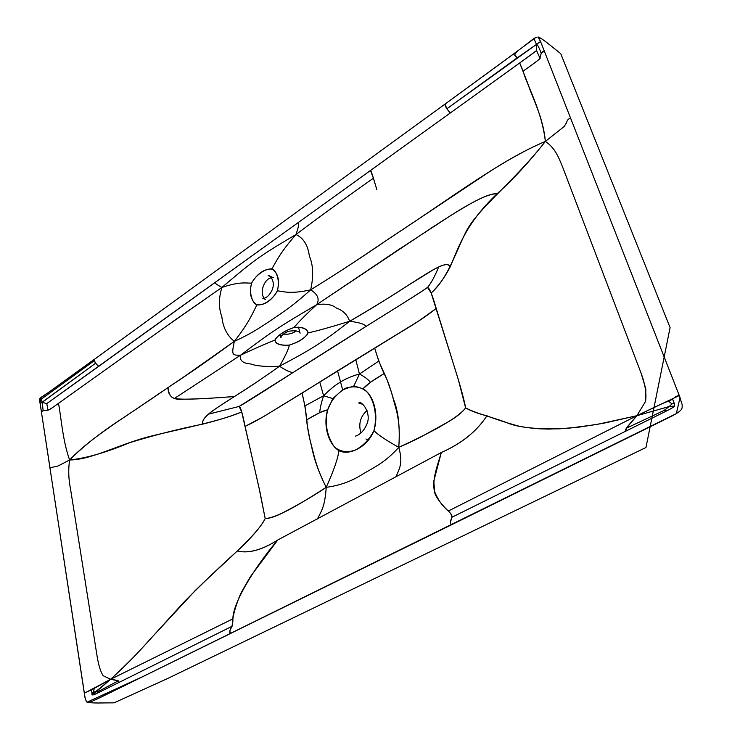 <?xml version="1.0" encoding="UTF-8"?>
<svg xmlns="http://www.w3.org/2000/svg" width="740" height="740" viewBox="0 0 740 740"><rect width="100%" height="100%" fill="white"/><g stroke="black" fill="none" stroke-linecap="round" stroke-linejoin="round"><path stroke-width="1.11" d="M323.602 395.752C321.271 402.782 319.985 408.397 319.745 412.587L306.61 419.904C317.053 413.595 324.065 410.265 327.654 409.895C323.26 424.113 327.441 443.019 338.809 450.632C349.881 456.284 368.03 446.239 373.95 430.652C369.519 439.32 363.34 445.776 355.404 450.022C347.411 452.889 340.409 451.872 334.406 446.988C326.784 435.814 324.536 423.447 327.654 409.895C330.799 400.682 336.885 393.412 345.894 388.093C354.654 385.596 361.768 386.955 367.234 392.191C374.246 400.349 377.631 415.75 373.95 430.652C378.001 434.805 386.271 440.374 398.777 447.349C429.376 433.233 457.302 418.748 465.617 407.907C464.433 400.95 460.558 386.715 456.432 373.46L431.17 293.022L427.526 287.397C431.013 283.411 434.732 276.584 438.681 266.937C434.732 276.584 431.013 283.411 427.526 287.397C429.422 287.786 432.317 294.807 436.221 308.45L458.43 380.018L465.617 407.907C462.815 411.903 457.209 416.444 448.819 421.532L426.776 433.723C418.59 438.321 409.257 442.862 398.777 447.349C386.271 440.374 378.001 434.805 373.95 430.652C379.111 413.346 373.191 394.531 363.081 388.759L353.887 385.91L342.639 389.841L332.806 398.582L327.654 409.895L319.745 412.587C319.985 408.397 321.271 402.782 323.602 395.752L304.954 405.899L306.61 419.904C307.322 427.415 308.978 436.258 311.577 446.433C314.075 459.29 318.959 472.916 326.211 487.327C339.716 485.579 351.907 481.166 362.785 474.081C374.718 467.07 385.179 462.398 398.777 447.349C399.914 433.464 399.119 421.134 396.409 410.358L391.377 392.071L386.743 378.973C381.923 369.556 377.927 359.344 374.764 348.327L378.741 361.101L384.291 373.441C387.427 379.879 390.461 388.38 393.403 398.953C398.379 411.153 400.174 427.285 398.777 447.349C403.198 463.12 399.609 468.254 395.817 477.041C399.609 468.254 403.198 463.12 398.777 447.349C385.179 462.398 374.718 467.07 362.785 474.081C351.907 481.166 339.716 485.579 326.211 487.327C324.98 505.429 322.113 509.99 317.368 518.999C322.113 509.99 324.98 505.429 326.211 487.327C334.166 469.539 338.365 457.311 338.809 450.632C338.365 457.311 334.166 469.539 326.211 487.327C303.937 502.377 286.297 510.683 282.255 513.125C275.002 516.687 269.323 518.509 265.188 518.611C277.334 517.445 296.99 506.058 326.211 487.327C321.142 477.457 317.22 467.449 314.454 457.302L309.958 439.699L307.377 426.12C306.508 414.9 304.732 403.892 302.068 393.107L337.56 370.842L342.639 389.841L337.56 370.842L418.442 321.197L436.221 308.45C427.489 315.434 415.973 323.139 401.681 331.575L292.032 399.184C271.33 411.662 260.452 419.229 245.088 426.397C242.554 413.614 240.574 406.954 239.14 406.436C251.304 399.711 294.168 371.554 328.421 350.011C361.453 329.004 415.593 295.991 427.526 287.397C420.764 292.541 392.644 309.709 365.838 326.543L292.957 372.59C289.636 372.146 285.159 370.019 279.535 366.217C266.557 366.929 256.965 366.18 250.74 363.969C242.831 363.368 239.418 360.463 240.482 355.237C231.407 355.394 231.787 354.358 234.321 341.362L186.397 375.152L124.468 417.073C102.028 431.448 83.74 445.748 69.616 459.984C92.204 459.882 120.028 443.5 153.134 435.62C186.388 427.618 221.787 420.681 241.703 411.903L239.14 406.436L208.403 414.178L239.14 406.436L292.957 372.59C289.636 372.146 285.159 370.019 279.535 366.217C285.548 355.663 288.804 348.623 289.294 345.09C280.192 345.728 275.4 344.054 274.91 340.067C278.203 334.878 284.53 330.715 293.882 327.57C301.568 326.285 310.097 329.578 307.322 334.674C302.891 339.309 296.879 342.786 289.294 345.09C280.395 345.922 272.524 343.064 275.955 338.245C280.497 333.629 286.473 330.077 293.882 327.57C297.572 323.556 300.708 319.347 316.711 304.658L397.963 250.028L449.06 216.617C474.312 200.42 490.305 192.826 497.021 193.834C491.823 193.519 482.961 196.822 470.446 203.731C454.924 212.676 446.692 218.097 432.558 227.208L316.711 304.658C277.407 327.829 272.764 331.039 240.482 355.237C239.418 360.463 242.831 363.368 250.74 363.969C256.965 366.18 266.557 366.929 279.535 366.217C245.384 390.877 217.532 406.177 208.403 414.178C204.074 417.887 202.113 421.217 202.538 424.177C218.42 420.209 231.472 416.111 241.703 411.903L258.834 486.92L265.188 518.611C260.804 526.973 251.507 537.777 237.3 551.013C248.557 553.668 262.043 549.987 277.778 539.987L441.318 452.501C461.464 443.611 476.671 431.374 486.938 415.797C478.697 413.882 471.593 411.246 465.617 407.907C478.688 414.604 493.524 417.314 509.629 423.77C520.1 427.526 536.778 429.209 559.653 428.821L579.383 427.082L603.313 423.299L636.89 415.704C623.145 431.217 626.151 428.867 625.596 431.254L626.419 428.192L636.89 415.704L645.576 401.385L645.854 389.036L641.145 373.302L563.371 168.988C558.201 155.89 554.769 147.815 545.371 141.414C512.977 182.965 476.939 208.967 465.266 233.165C453.935 256.937 446.932 279.045 431.17 293.022C438.478 286.01 444.832 277.269 450.235 266.789C448.884 263.903 445.036 263.949 438.681 266.937C424.538 273.56 392.45 296.823 349.65 321.28C347.375 314.768 342.925 310.347 336.312 308.016C332.279 304.547 325.739 303.428 316.711 304.658C300.708 319.347 297.572 323.556 293.882 327.57C302.012 326.608 306.795 328.338 308.229 332.778C315.092 331.502 328.902 327.672 349.65 321.28C372.942 307.627 391.904 295.982 406.547 286.343L432.613 270.165C443.019 264.161 448.893 263.033 450.235 266.789C459.17 245.661 466.496 222.814 497.021 193.834C512.94 179.644 529.054 162.171 545.371 141.414L564.195 126.503L566.59 122.609C567.164 120.056 568.514 118.604 570.633 118.27C568.514 118.604 567.164 120.056 566.59 122.609L564.195 126.503L545.371 141.414C499.935 160.386 446.303 201.437 391.099 237.235C363.451 256.253 336.635 273.791 310.634 289.849C317.765 294.206 319.791 299.145 316.711 304.658C319.791 299.145 317.765 294.206 310.634 289.849C291.838 306.804 283.531 311.651 272.375 319.44C261.211 326.682 253.228 332.695 234.321 341.362C227.06 335.461 222.916 327.284 221.88 316.84C218.587 308.081 218.596 298.285 221.908 287.453L174.862 320.17L58.423 403.411C60.902 414.049 62.326 439.782 69.616 459.984C68.2 469.345 68.496 478.956 70.504 488.816L97.181 656.741C98.66 665.584 100.668 671.92 103.193 675.74L110.612 679.292C120.528 680.707 118.715 681.041 118.678 682.604L96.422 693.658L92.528 694.888L110.612 679.292C128.418 663.16 138.907 651.783 149.841 639.563L195.027 590.751C222.564 563.677 256.947 535.547 265.188 518.611L260.184 493.007L245.088 426.397L263.671 416.546L302.068 393.107L304.954 405.899L323.602 395.752L332.806 398.582L323.602 395.752C329.689 389.573 335.34 384.994 340.548 382.034C335.34 384.994 329.689 389.573 323.602 395.752L319.828 382.238L323.602 395.752M359.446 374.024L378.741 361.101L359.446 374.024C364.552 376.669 368.206 379.435 370.416 382.303L384.291 373.441C372.96 380.166 365.893 385.272 363.081 388.759L370.416 382.303C368.206 379.435 364.552 376.669 359.446 374.024L355.885 360.038L359.446 374.024C351.935 376.04 345.645 378.714 340.548 382.034C345.645 378.714 351.935 376.04 359.446 374.024L353.887 385.91L359.446 374.024M86.247 701.233L86.996 702.223C85.729 700.669 84.85 697.663 84.379 693.204L110.612 679.292L95.377 691.946L93.582 691.937L94.258 688.182L93.582 691.937L91.89 693.417L93.582 691.937L98.374 691.438L118.28 680.837L98.374 691.438L96.422 693.658L98.374 691.438L95.377 691.946L92.528 694.888L91.372 689.995C93.055 693.944 89.577 696.664 96.422 693.658L232.064 626.29L118.678 682.604L118.28 680.837L110.612 679.292L92.167 689.532L84.295 693.093M50.052 468.18L41.375 411.736C41.616 411.07 43.16 410.626 46.019 410.413C49.256 409.766 47.212 411.496 58.423 403.411C60.902 414.049 62.326 439.782 69.616 459.984C54.113 468.069 58.738 465.738 54.723 466.801C51.828 467.208 50.265 467.717 50.015 468.328C50.265 467.717 51.828 467.208 54.723 466.801C58.738 465.738 54.113 468.069 69.616 459.984C91.871 436.387 126.41 416.62 167.98 387.584C168.091 396.464 173.327 400.34 183.705 399.202C197.552 399.036 214.461 398.139 234.441 396.501C210.206 398.379 181.957 400.285 174.52 398.388L240.482 355.237L174.52 398.388C170.922 397.713 168.738 394.115 167.98 387.584C189.135 373.719 211.242 358.308 234.321 341.362C231.787 354.358 231.407 355.394 240.482 355.237C272.764 331.039 277.407 327.829 316.711 304.658C325.739 303.428 332.279 304.547 336.312 308.016C342.925 310.347 347.375 314.768 349.65 321.28C322.335 342.565 312.252 348.864 279.535 366.217C262.302 378.501 247.271 388.593 234.441 396.501C208.754 412.8 201.844 417.897 202.538 424.177C177.748 429.172 153.337 435.379 129.297 442.807C106.394 452.436 86.506 458.162 69.616 459.984C68.2 469.345 68.496 478.956 70.504 488.816L97.181 656.741C98.66 665.584 100.668 671.92 103.193 675.74L110.612 679.292L232.897 618.834L232.064 626.29C229.529 630.332 229.067 632.709 230.677 633.403C228.105 629.351 233.137 629.287 232.897 618.834C232.758 603.165 254.218 567.635 277.778 539.987L250.361 576.691L241.629 591.88C238.992 596.449 233.479 612.507 232.897 618.834L110.612 679.292C124.366 666.601 135.624 655.381 144.383 645.622L184.649 601.324C202.399 583.416 219.956 566.646 237.3 551.013C248.529 553.742 262.016 550.07 277.778 539.987L441.318 452.501C437.719 464.803 431.966 479.307 434.38 491.082C437.877 499.777 442.566 506.419 448.44 510.988C456.275 519.101 447.423 520.757 451.567 524.762L116.772 689.43C91.15 702.038 88.412 703.351 86.996 702.223L143.32 676.369L676.323 413.605L680.051 397.51L543.021 47.804C540.672 41.44 538.998 37.842 537.989 37L540.561 41.523L544.307 51.088C542.226 51.365 540.977 52.928 540.561 55.778C538.905 59.441 544.224 56.194 523.106 71.142L519.702 62.956L536.555 50.523L536.509 44.391C537.712 44.816 539.275 47.813 541.199 53.4L544.307 51.088L679.292 395.558L636.89 415.704L645.576 401.385C646.695 393.791 645.225 384.43 641.145 373.302L563.371 168.988C558.201 155.89 554.769 147.815 545.371 141.414C541.773 110.232 526.751 84.915 523.106 71.142C535.825 62.206 541.43 57.877 539.932 58.155L536.555 50.523L539.932 58.155L541.199 53.4C539.275 47.813 537.712 44.816 536.509 44.391L540.561 41.523L536.509 44.391L536.555 50.523L531.126 54.705L98.707 366.374C94.942 362.952 93.573 360.537 94.609 359.122L94.406 360.574L41.126 399.295L41.015 397.713L50.163 391.238C51.689 390.248 52.346 390.267 52.133 391.293L94.406 360.574L95.543 363.294L42.199 402.347L43.179 410.774L41.385 411.782M94.794 359.067L444.962 104.146M41.671 396.964L47.295 393.227M40.645 397.787L40.228 398.259L41.015 397.713L42.199 402.347L43.179 410.774L48.017 410.136C48.785 410.598 59.875 402.301 70.124 395.049L165.788 326.645L221.908 287.453C216.913 284.715 214.637 283.068 215.1 282.495C214.637 283.068 216.913 284.715 221.908 287.453C254.699 259.629 258.926 256.41 296 234.515C320.651 215.988 346.45 197.21 373.386 178.21L376.891 189.838C373.025 176.453 370.897 170.006 370.509 170.487L373.386 178.21C346.45 197.21 320.651 215.988 296 234.515C258.926 256.41 254.699 259.629 221.908 287.453C239.723 281.422 246.124 283.189 251.572 283.152C246.124 283.189 239.723 281.422 221.908 287.453C218.596 298.285 218.587 308.081 221.88 316.84C222.916 327.284 227.06 335.461 234.321 341.362C249.491 322.15 253.08 312.169 256.854 304.973C264.846 305.278 271.71 300.56 277.417 290.82C272.514 300.357 260.249 308.164 254.56 303.465C250.62 297.813 249.621 291.042 251.572 283.152C256.336 274.059 268.407 266.012 274.198 270.165C278.221 275.483 279.295 282.365 277.417 290.82C283.364 291.43 290.006 294.4 310.634 289.849C290.006 294.4 283.364 291.43 277.417 290.82C279.877 280.183 278.027 272.857 271.885 268.842C275.928 262.136 279.572 253.246 296 234.515C299.737 223.295 298.59 224.507 297.989 222.749L519.702 62.956L527.712 83.269C532.929 99.539 543.123 116.855 545.371 141.414C525.65 149.832 504.874 161.357 483.063 175.99L379.269 245.199C355.838 261.192 332.963 276.075 310.634 289.849C291.838 306.804 283.531 311.651 272.375 319.44C261.211 326.682 253.228 332.695 234.321 341.362C249.491 322.15 253.08 312.169 256.854 304.973C250.777 300.375 249.019 293.105 251.572 283.152C257.113 273.782 263.884 269.018 271.885 268.842C275.928 262.136 279.572 253.246 296 234.515C303.483 238.086 307.933 245.236 309.339 255.985C313.288 265.096 313.723 276.39 310.634 289.849C313.723 276.39 313.288 265.096 309.339 255.985C307.933 245.236 303.483 238.086 296 234.515C299.737 223.295 298.59 224.507 297.989 222.749L46.768 403.596L48.017 410.136L46.768 403.596L42.199 402.347L40.145 403.615L41.422 411.579M40.145 403.661L95.543 363.294L98.707 366.374L46.768 403.596L42.199 402.347L41.126 399.295L52.133 391.293C52.346 390.267 51.689 390.248 50.172 391.238M664.048 410.46L669.265 406.51L674.445 406.066C675.158 406.251 672.79 407.759 667.332 410.58L451.9 517.279L667.332 410.58C676.601 405.733 674.14 406.204 674.556 404.438L672.669 399.286C675.139 396.797 677.35 395.558 679.292 395.558L682.169 404.678C682.086 408.536 683.436 409.793 672.299 415.852L451.567 524.762C450.003 523.827 450.114 521.339 451.9 517.279C452.445 516.113 451.289 514.023 448.44 510.988L636.89 415.704L596.838 424.473L569.06 428.173L549.062 429.08L539.636 428.812C530.959 428.21 523.55 427.211 517.408 425.805C504.699 422.179 494.551 418.849 486.938 415.797C476.736 431.411 461.529 443.649 441.318 452.501L433.797 481.083L434.741 492.516C434.87 496.022 443.204 506.724 448.44 510.988L636.89 415.704L669.265 406.51L674.445 406.066L674.371 403.596L672.669 399.286L660.561 404.345L636.89 415.704L669.265 406.51L664.048 410.46L667.332 410.58L664.048 410.46L626.419 428.192L664.048 410.46M672.003 403.883L674.371 403.596L672.003 403.883L669.265 406.51L672.003 403.883L668.266 400.96L672.003 403.883M534.243 38.286L530.857 40.941L536.001 37.389L532.791 39.303L535.492 37.62L534.012 38.776L536.509 44.391L446.831 108.808L450.235 113.026C446.239 108.271 444.518 105.284 445.064 104.072L446.831 108.808L516.677 58.21C516.317 54.695 511.71 55.722 518.278 50.477L518.305 50.459C511.081 57.443 517.26 54.964 516.677 58.21L536.509 44.391L534.012 38.776L518.278 50.477M536.001 37.389L536.879 37.352M532.791 39.303L523.633 46.435M368.566 440.05L365.967 438.986M360.981 433.002C358.262 424.214 360.278 416.685 367.022 410.395M50.015 468.374L84.332 692.918M273.43 277.667L268.25 275.641C266.955 273.68 276.399 278.906 272.228 289.784C267.297 300.255 261.479 298.155 263.116 298.479L265.642 299.441M264.282 298.202C259.222 292.79 264.189 278.739 271.506 277.75M296.342 330.937C292.383 333.666 288.017 334.702 283.254 334.045M40.173 403.448L40.404 398.647M365.838 326.543C365.171 324.286 359.769 322.538 349.65 321.28C322.335 342.565 312.252 348.864 279.535 366.217C285.548 355.663 288.804 348.623 289.294 345.09C298.904 342.213 305.213 338.106 308.229 332.778C315.092 331.502 328.902 327.672 349.65 321.28C359.769 322.538 365.171 324.286 365.838 326.543M240.482 355.237C260.591 345.802 268.481 342.759 274.91 340.067C268.481 342.759 260.591 345.802 240.482 355.237M518.305 50.459L445.064 104.072L516.437 51.92M50.644 390.905L94.452 359.242M41.93 396.788L45.871 394.189M40.228 398.259C39.405 398.777 39.377 400.562 40.145 403.615L84.286 693.056C84.656 697.219 85.562 700.271 86.996 702.223C90.169 702.898 95.821 703.139 103.961 702.926L114.08 702.843L167.573 678.534L645.965 447.515L670.088 327.607L560.744 53.669L549.894 45.001C544.464 40.608 540.616 37.953 538.341 37.019M534.974 37.86L535.723 37.499M532.264 39.701L525.927 44.668M362.841 404.373L358.715 403.023C361.425 399.952 372.331 413.577 366.531 424.825C362.147 435.092 354.941 436.138 355.385 436.175M280.284 334.341L281.024 337.329C279.415 338.078 284.336 331.372 290.986 330.965C300.394 330.105 300.218 333.675 300.089 333.185L298.479 327.136"/></g></svg>
